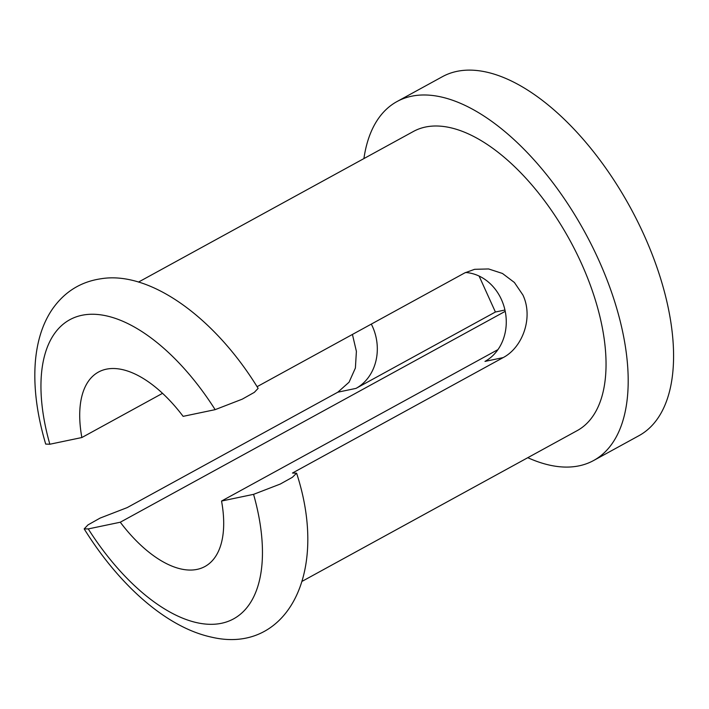 <?xml version="1.0" encoding="UTF-8"?>
<svg xmlns="http://www.w3.org/2000/svg" width="709" height="709" viewBox="0 0 709 709"><rect width="100%" height="100%" fill="white"/><g stroke="black" fill="none" stroke-linecap="round" stroke-linejoin="round"><path stroke-width="1.06" d="M527.788 457.695A204.635 101.99 -118.7 0 0 593.619 460.513L639.004 435.654A204.635 101.99 -118.7 0 0 643.843 234.608A204.635 101.99 -118.7 0 0 442.354 76.714L396.969 101.573A204.635 101.99 -118.7 0 0 363.912 158.577M593.619 460.513A204.635 101.99 -118.7 0 0 598.458 259.467A204.635 101.99 -118.7 0 0 396.969 101.573M302.362 581.194L577.232 430.602A170.532 84.991 -118.7 0 0 581.265 263.066A170.532 84.991 -118.7 0 0 413.356 131.493L138.485 282.085M352.426 334.444L356.397 351.372L355.395 368.024L349.067 382.195L337.847 392.183L127.159 507.617L100.093 518.093L87.951 524.917L84.194 528.887L88.262 528.923L120.282 522.223A110.843 55.249 -118.7 0 0 204.963 566.5A110.843 55.249 -118.7 0 0 221.545 501.041L253.565 494.35L280.241 484.061L292.4 477.29L296.584 473.187L292.462 473.036L503.16 357.602C522.595 347.472 533.593 317.57 522.923 295.033L514.397 282.483L502.451 273.461L488.581 268.95L474.578 269.323L464.741 272.912L257.075 386.689M258.12 388.381L254.327 392.369L242.239 399.167L215.146 409.651L183.126 416.351A110.843 55.249 -118.7 0 0 98.445 372.074A110.843 55.249 -118.7 0 0 81.863 437.533L49.843 444.233L45.722 444.082M162.538 393.335L81.863 437.533M120.282 522.223L505.225 311.331M497.957 349.608L221.545 501.041M504.941 310.019L495.405 312.013L479.098 276.058M503.16 357.602L484.983 361.404A46.9 40.2 78.2 0 0 505.012 310.329A46.9 40.2 78.2 0 0 465.521 272.495M371.312 324.102A46.9 40.2 -101.8 0 1 356.024 388.381L495.405 312.013M215.146 409.651A170.532 84.991 -118.7 0 0 81.854 315.301A170.532 84.991 -118.7 0 0 49.843 444.233M88.262 528.923A170.532 84.991 -118.7 0 0 221.554 623.273A170.532 84.991 -118.7 0 0 253.565 494.35M337.847 392.183L356.024 388.381M258.129 388.372C214.535 317.083 149.679 270.767 101.227 278.726C80.631 281.703 64.271 291.957 52.138 309.496C42.886 323.189 37.329 340.24 35.45 360.642C33.296 385.882 36.717 413.702 45.704 444.091M296.601 473.178C329.871 575.105 285.461 654.504 211.725 637.196C197.324 634.103 182.638 627.775 167.661 618.186C155.253 610.227 143.085 600.346 131.147 588.541C113.91 571.41 98.25 551.531 84.176 528.896"/></g></svg>

